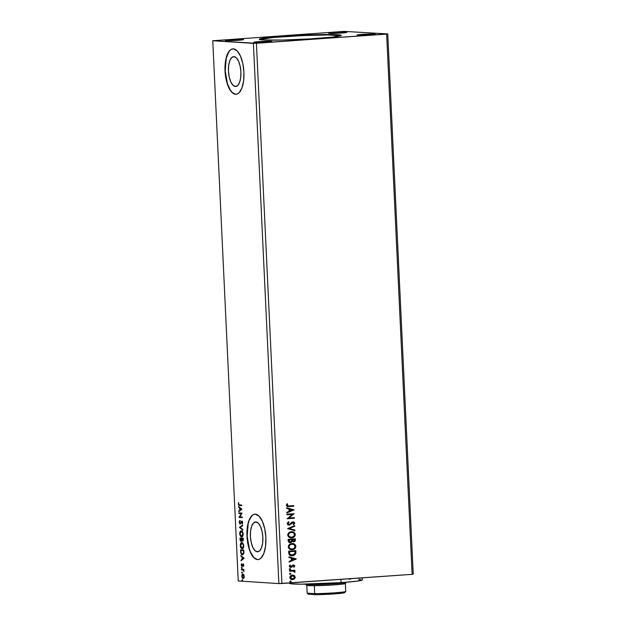 <?xml version="1.0" encoding="UTF-8"?>
<svg xmlns="http://www.w3.org/2000/svg" width="626" height="626" viewBox="0 0 626 626"><rect width="100%" height="100%" fill="white"/><g stroke="black" fill="none" stroke-linecap="round" stroke-linejoin="round"><path stroke-width="0.94" d="M340.935 35.643A40.956 2.081 -2.7 0 0 337.492 35.173L337.469 34.72A40.956 2.081 177.3 0 1 341.17 35.4A40.956 2.081 177.3 0 1 309.017 38.961A40.956 2.081 177.3 0 1 263.053 39.947L259.375 39.328L263.507 38.147L290.84 35.745L325.058 34.508L335.622 34.618L341.147 35.338L332.805 37.067L309.69 38.922L282.295 40.048L263.053 39.947A40.956 2.081 177.3 0 1 259.352 39.266A40.956 2.081 177.3 0 1 291.513 35.705A40.956 2.081 177.3 0 1 337.469 34.72L337.492 35.173A40.956 2.081 -2.7 0 0 293.727 36.034A40.956 2.081 -2.7 0 0 259.61 39.477M235.384 86.49A14.969 6.182 86 0 1 228.49 71.567A14.969 6.182 86 0 1 233.631 56.614A14.969 6.182 86 0 1 233.975 56.614L236.409 57.905L238.584 61.27L240.157 66.207L240.9 71.951L240.697 77.64L239.578 82.397L237.716 85.504L235.384 86.49L232.95 85.199L230.783 81.826L229.21 76.896L228.467 71.153L228.67 65.464L229.789 60.706L231.651 57.6L233.975 56.614A14.969 6.182 86 0 1 240.877 71.536A14.969 6.182 86 0 1 235.736 86.49A14.969 6.182 86 0 1 235.384 86.49L236.072 86.435L235.384 86.49M257.333 551.803A14.969 6.182 86 0 1 250.431 536.889A14.969 6.182 86 0 1 255.58 521.935A14.969 6.182 86 0 1 255.924 521.935L258.358 523.226L260.526 526.591L262.106 531.529L262.842 537.272L262.638 542.953L261.519 547.719L259.657 550.825L257.333 551.803L254.899 550.52L252.724 547.147L251.151 542.218L250.408 536.474L250.611 530.785L251.73 526.028L253.593 522.921L255.924 521.935A14.969 6.182 86 0 1 262.826 536.858A14.969 6.182 86 0 1 257.677 551.803A14.969 6.182 86 0 1 257.333 551.803L258.022 551.756L257.333 551.803M254.931 514.181A22.755 9.398 -94 0 0 247.215 537.022A22.755 9.398 -94 0 0 257.701 559.566L257.489 559.581A22.755 9.398 86 0 1 247.004 536.912A22.755 9.398 86 0 1 254.821 514.189A22.755 9.398 86 0 1 255.353 514.189L253.53 514.502L251.816 515.683L248.984 520.402L247.278 527.64L246.973 536.279L248.099 545.011L250.494 552.508L253.796 557.625L257.489 559.581L259.313 559.268L261.026 558.087L263.859 553.368L265.565 546.13L265.87 537.491L264.743 528.759L262.349 521.262L259.047 516.145L255.353 514.189A22.755 9.398 86 0 1 265.839 536.858A22.755 9.398 86 0 1 258.014 559.581A22.755 9.398 86 0 1 257.489 559.581L257.701 559.566A22.755 9.398 -94 0 0 258.123 559.574M232.989 48.859A22.755 9.398 -94 0 0 225.274 71.7A22.755 9.398 -94 0 0 235.752 94.252L235.548 94.268A22.755 9.398 86 0 1 225.063 71.591A22.755 9.398 86 0 1 232.88 48.867A22.755 9.398 86 0 1 233.404 48.867L231.581 49.188L229.867 50.362L227.035 55.088L225.337 62.318L225.024 70.957L226.158 79.69L228.553 87.186L231.847 92.304L235.548 94.268L237.371 93.947L239.085 92.773L241.918 88.047L243.616 80.817L243.929 72.178L242.802 63.445L240.4 55.949L237.105 50.831L233.404 48.867A22.755 9.398 86 0 1 243.89 71.544A22.755 9.398 86 0 1 236.072 94.26A22.755 9.398 86 0 1 235.548 94.268L235.752 94.252A22.755 9.398 -94 0 0 236.182 94.252M374.379 34.031L369.896 34.853L357.845 35.197A9.1 0.462 177.3 0 1 357.023 35.04A9.1 0.462 177.3 0 1 364.168 34.25A9.1 0.462 177.3 0 1 374.379 34.031A9.1 0.462 177.3 0 1 375.201 34.18A9.1 0.462 177.3 0 1 368.057 34.97A9.1 0.462 177.3 0 1 357.845 35.197L362.329 34.367L374.379 34.031M242.677 39.469L238.193 40.299L226.142 40.635A9.1 0.462 177.3 0 1 225.321 40.487A9.1 0.462 177.3 0 1 232.465 39.696A9.1 0.462 177.3 0 1 242.677 39.469A9.1 0.462 177.3 0 1 243.498 39.626A9.1 0.462 177.3 0 1 236.354 40.416A9.1 0.462 177.3 0 1 226.142 40.635L230.634 39.814L242.677 39.469M271.035 41.3L266.543 42.122L254.492 42.458A9.1 0.462 177.3 0 1 253.671 42.31A9.1 0.462 177.3 0 1 260.815 41.519A9.1 0.462 177.3 0 1 271.035 41.3A9.1 0.462 177.3 0 1 271.856 41.449A9.1 0.462 177.3 0 1 264.712 42.239A9.1 0.462 177.3 0 1 254.492 42.458L258.984 41.637L271.035 41.3M346.029 32.208L341.538 33.029L329.495 33.366A9.1 0.462 177.3 0 1 328.666 33.217A9.1 0.462 177.3 0 1 335.818 32.427A9.1 0.462 177.3 0 1 346.029 32.208A9.1 0.462 177.3 0 1 346.851 32.356A9.1 0.462 177.3 0 1 339.707 33.147A9.1 0.462 177.3 0 1 329.495 33.366L333.979 32.544L346.029 32.208M344.104 31.386L212.762 40.753L253.405 43.366L278.883 583.588L238.24 580.975L212.762 40.753L238.24 580.975L278.883 583.588L253.405 43.366L386.633 34.125L412.111 574.347L281.896 583.502L256.417 43.28L281.896 583.502L278.883 583.588L412.111 574.347L386.633 34.125L387.76 33.914L344.104 31.386L212.762 40.753L256.417 43.28L387.76 33.914L413.238 574.144L387.76 33.914L344.104 31.386M242.043 580.576L242.231 579.715L242.043 580.576M293.97 509.799L286.614 507.756L286.645 508.422L289.001 509.079L289.11 511.309L286.825 512.287L286.857 512.952L293.977 509.9L286.614 507.756L286.645 508.422L289.001 509.079L289.11 511.309L286.825 512.287L286.857 512.952L293.97 509.799M293.633 524.737L294.783 523.117L293.617 521.857L291.943 522.209L289.376 524.51L287.952 523.751L289.063 522.186L288.672 521.716L287.232 523.14L287.624 524.596L289.384 525.136L293.414 522.452L294.032 523.07L293.164 524.291L293.633 524.737L294.783 523.117L293.031 521.818L289.196 524.541L287.741 523.626L289.063 522.186L288.672 521.716L287.178 523.61L289.212 525.151L293.265 522.428L294.04 523.164L293.164 524.291L293.633 524.737M291.34 531.748L288.735 532.804L287.725 534.721L288.609 536.905L291.012 537.859L294.134 536.944L295.315 534.854L294.15 532.46L291.34 531.748C289.282 531.865 288.077 532.976 287.717 535.073C288.289 537.116 289.603 538.039 291.669 537.851C293.758 537.75 294.971 536.631 295.323 534.494C294.729 532.476 293.406 531.56 291.34 531.748L291.833 531.732M291.904 543.564L289.462 544.471L288.281 546.537L289.165 548.72L291.575 549.675L294.69 548.759L295.871 546.67L294.705 544.276L291.904 543.564C289.838 543.681 288.633 544.784 288.273 546.889C288.844 548.932 290.159 549.855 292.225 549.667C294.314 549.565 295.535 548.446 295.879 546.31C295.292 544.284 293.962 543.368 291.904 543.564L292.389 543.548M296.286 558.885L288.93 556.85L288.962 557.516L291.317 558.173L291.426 560.403L289.142 561.381L289.173 562.046L296.294 558.987L288.93 556.85L288.962 557.516L291.317 558.173L291.426 560.403L289.142 561.381L289.173 562.046L296.286 558.885M289.995 568.627L289.642 569.55L290.581 569.324L289.995 568.627L289.415 569.183L290.049 569.644L290.628 569.097L289.995 568.627L290.628 569.097M290.034 573.306L290.847 573.784L289.83 573.471L290.159 574.332L290.847 573.784L290.221 573.314L289.642 573.87L290.268 574.332L290.847 573.784L290.135 573.306M290.394 580.944L291.207 581.421L290.19 581.108L290.519 581.969L291.207 581.421L290.581 580.951L290.002 581.507L290.628 581.969L291.207 581.421L290.495 580.944M292.24 575.091L294.33 575.56L291.505 575.294L289.815 577.274L290.112 578.502L292.17 579.582L294.29 579.019L295.284 577.399L294.525 575.701L295.096 577.141L294.33 575.56L292.428 575.098C290.926 575.192 290.057 575.998 289.815 577.532C290.198 579.019 291.145 579.707 292.639 579.582L294.494 578.854L295.096 577.141L294.494 578.854L292.084 579.574M289.58 570.599L289.611 571.209L293.571 571.131L294.995 572.148L294.118 570.896L294.893 570.842L294.869 570.231L289.58 570.599L289.611 571.209L293.203 571.053L294.877 572.375L294.118 570.896L294.893 570.842L294.869 570.231L289.58 570.599M293.923 566.06L293.179 565.521L294.11 566.068L293.594 566.89L294.063 567.219L294.611 565.489L293.109 564.949L290.511 566.812L289.94 564.957L289.298 566.405L290.339 567.406L291.677 567.187L293.375 565.528L294.087 565.935L293.594 566.89L294.063 567.219L294.76 565.99L293.876 567.211L294.76 565.99L293.32 564.918L290.574 566.827M288.75 552.993L289.118 554.495L290.229 555.442L293.805 555.512L295.785 553.752L295.895 550.637L288.664 551.146L288.75 552.993C289.11 555.098 290.331 556.029 292.42 555.786L295.785 553.752L295.895 550.637L288.664 551.146L288.75 552.993M288.101 539.33L288.375 541.701L289.58 542.593L291.2 542.406L292.115 541.263L294.369 541.748L295.339 540.715L295.339 538.822L288.101 539.33L288.179 540.919L290.323 542.648L292.115 541.263L293.688 541.905L295.394 539.948L295.339 538.822L288.101 539.33M287.6 528.641L294.956 530.778L294.924 530.112L289.345 528.563L294.744 526.247L294.713 525.582L287.6 528.641L294.956 530.778L294.924 530.112L289.345 528.563L294.744 526.247L294.713 525.582L287.6 528.641M286.951 514.783L292.326 514.408L287.131 518.758L294.369 518.25L294.337 517.639L288.946 518.015L294.15 513.664L286.919 514.173L286.951 514.783L292.326 514.408L287.131 518.758L294.369 518.25L294.337 517.639L288.946 518.015L294.15 513.664L286.919 514.173L286.951 514.783L292.326 514.408L286.943 514.76M288.962 505.957L287.138 505.534L287.647 504.008L287.076 503.742L286.325 505.409L287.303 506.528L293.805 506.231L293.774 505.62L287.968 505.98L287.052 505.245L287.647 504.008L287.076 503.742L286.317 505.299L287.717 506.59L293.805 506.231L293.774 505.62L288.962 505.957M242.88 574.065L241.746 576.225L243.091 578.541L243.929 578.009L244.25 576.389L243.772 574.715L242.778 574.065L241.965 574.793L241.8 576.742L242.661 578.393L243.835 578.142L244.242 576.264L243.772 574.715L242.771 574.065M243.937 571.593L243.874 569.457L241.464 569.3L241.487 569.91L243.303 570.223L243.937 571.593L243.874 569.457L241.464 569.3L241.487 569.91L243.138 570.114L243.937 571.593M243.717 565.223L242.935 564.026L241.792 565.622L241.48 563.721L241.221 565.098L241.73 566.201L242.34 566.107L243.076 564.629L243.436 566.381L243.717 565.223L243.209 566.014L243.717 565.223L243.029 564.018L241.933 565.677L241.48 563.721L241.213 564.957L241.972 566.287L242.857 564.762L243.717 565.223M242.387 554.839L243.874 553.149L243.85 550.058L240.54 549.847L240.987 553.65L241.949 554.73L243.013 554.706L243.858 553.267L243.85 550.058L240.54 549.847L240.627 551.694C240.853 553.822 241.433 554.871 242.387 554.839L242.559 554.839M241.088 541.553L241.871 540.355L242.755 541.138L243.295 538.243L239.985 538.031L240.22 540.598L241.088 541.553L241.871 540.355L242.411 541.091L243.068 540.934L243.295 538.243L239.985 538.031L240.063 539.62L241.166 541.553M239.484 527.335L242.911 530.199L242.88 529.533L240.282 527.436L242.7 525.668L242.669 525.003L239.484 527.436L242.911 530.199L242.88 529.533L240.282 527.436L242.7 525.668L242.669 525.003L239.484 527.335M238.827 513.484L241.292 513.641L239.015 517.459L242.325 517.671L242.293 517.06L239.828 516.904L242.105 513.085L238.796 512.874L238.827 513.484L239.218 512.897L238.827 513.484L241.292 513.641L239.007 517.319L242.325 517.671L242.293 517.06L239.828 516.904L242.105 513.085L238.796 512.874L238.827 513.484M239.523 504.9L238.717 504.407L238.608 502.506L238.295 503.977L238.78 505.299L241.753 505.651L241.73 505.041L239.523 504.9L238.631 503.993L238.608 502.506L238.295 503.977L239.523 505.511L241.753 505.651L241.73 505.041L239.523 504.9M241.926 509.22L238.498 506.457L239.625 508.007L239.735 510.237L238.709 510.988L238.741 511.653L241.926 509.22L238.498 506.457L239.625 508.007L239.735 510.237L238.709 510.988L238.741 511.653L241.926 509.22M239.985 521.059L239.797 520.558L239.171 521.81L239.664 523.766L240.431 523.946L241.839 521.701L242.152 524.056L242.638 522.827L242.332 521.466L241.425 521.239L240.055 523.414L239.508 522.389L239.797 520.558L239.155 522.295L239.985 521.059M241.276 530.801C240.337 530.715 239.813 531.701 239.703 533.759L239.703 533.759C240.016 535.84 240.642 536.897 241.581 536.92L241.581 536.92C242.536 537.014 243.068 536.02 243.178 533.931C242.849 531.865 242.223 530.817 241.276 530.801L240.071 531.67L239.711 533.939L240.282 535.903L241.581 536.92L242.692 536.255L243.178 533.931L242.45 531.591L241.12 530.809M241.839 542.617C240.893 542.531 240.368 543.517 240.259 545.575L240.259 545.575C240.572 547.656 241.198 548.712 242.137 548.728L242.137 548.728C243.099 548.83 243.624 547.836 243.733 545.747C243.412 543.681 242.778 542.632 241.839 542.617L240.627 543.485L240.267 545.755L240.971 547.93L242.293 548.728L243.467 547.64L243.702 545.395L243.013 543.407L241.675 542.625M244.242 558.314L240.814 555.552L241.941 557.101L242.051 559.331L241.026 560.082L241.057 560.747L244.242 558.314L240.814 555.552L241.941 557.101L242.051 559.331L241.026 560.082L241.057 560.747L244.242 558.314M241.605 567.383L241.824 568.283L241.699 567.414L241.652 568.4L241.902 567.907L241.605 567.383L241.354 567.876M241.824 572.062L242.051 572.97L241.918 572.101L241.871 573.087L242.121 572.594L241.824 572.062L241.573 572.555M413.238 574.144L412.111 574.347L413.238 574.144M230.078 50.346L228.545 52.341L226.229 58.437L225.235 70.941L227.418 83.657L230.321 90.089L232.058 92.288M233.889 93.697L235.752 94.252M252.02 515.668L249.187 520.394L248.178 523.751L247.176 536.263L249.367 548.979L250.697 552.492L254 557.61M255.831 559.018L257.701 559.566M289.196 524.541L287.725 523.5L288.876 522.17L287.725 523.5L289.009 524.525M238.756 504.392L239.312 505.346L241.753 505.597L239.523 505.511L238.709 503.953M239.14 511.356L238.709 510.988L240.134 509.994L239.14 511.356M240.055 508.289L238.529 507.123L238.929 506.802L240.055 508.289M241.542 509.188L239.977 508.289L241.542 509.188L240.055 510.002L241.542 509.188L240.055 510.002L239.977 508.289L241.542 509.188M242.317 517.616L239.015 517.459L241.699 513.617L239.242 513.453L241.699 513.617L239.429 517.428L242.317 517.616M239.57 522.264L240.212 520.527M240.173 523.414L240.838 523.211L240.11 523.414L239.155 522.295L240.204 524.025M240.423 523.234L240.9 522.256L240.11 523.414M242.685 522.866L242.34 523.539L242.716 522.499L241.839 521.701L242.638 522.507L242.152 524.056L242.638 522.561L241.8 521.09L240.9 522.256L242.215 521.059M241.8 521.09L241.307 521.372M240.134 524.032L241.433 522.045L242.544 521.888M241.433 522.045L242.231 521.677M239.969 520.785L239.609 521.63M241.957 521.122L240.838 523.211M242.896 529.823L239.484 527.436L242.896 529.823M241.941 536.881L240.509 535.512M241.401 530.793L240.212 532.39L241.339 530.809M240.345 535.089L241.996 536.889M241.26 531.49L242.254 532.045L242.825 533.798L241.558 536.302L240.04 533.759L241.307 531.419L243.178 533.915L241.847 536.255M242.818 532.257L241.307 531.419L242.833 532.296M243.162 534.98L242.09 536.279M241.558 536.302L240.486 535.473L240.032 533.618L240.431 531.936L241.307 531.419M242.082 536.279L243.084 535.238M243.029 541.114L242.285 540.324L242.927 541.099M241.354 541.498L240.666 540.661M240.431 538.657L240.4 538.063L240.431 538.657M240.634 540.567L241.417 541.513M242.027 539.753L241.949 540.394M241.057 540.942L240.353 538.665L241.996 538.712L240.353 538.665L241.581 538.743L241.057 540.942L242.019 539.995L241.057 540.942L240.353 538.665L241.996 538.712L241.605 540.019L242.027 539.862M242.332 538.736L243.318 538.798L242.332 538.736M243.044 540.504L242.215 540.293L241.926 538.767L242.982 538.837L243.35 539.448L242.575 540.535L241.926 538.767L243.318 538.814L242.99 540.504M242.019 539.995L241.112 540.942M242.497 548.697L241.065 547.327M241.957 542.609L240.775 544.205L241.902 542.625M240.908 546.905L242.552 548.705M243.717 546.795L242.403 548.071M241.816 543.305L243.389 544.111M242.145 543.204L243.733 545.731L242.113 548.118L240.595 545.575L242.043 543.219M243.647 547.054L242.638 548.094L241.041 547.288L240.603 545.011L241.401 543.337L242.583 543.587L243.373 545.465L243.107 547.406L242.113 548.118M243.373 544.072L241.863 543.227M240.987 550.473L240.955 549.871L240.987 550.473M242.763 554.808L241.315 553.4M241.3 553.345L242.802 554.808M243.89 553.157L242.958 554.198M242.865 554.198L241.104 552.774L240.908 550.481L243.874 550.622L241.323 550.45L243.874 550.614L243.913 552.774L242.356 554.229L241.19 553.094L240.908 550.481L243.537 550.645L243.475 553.188L242.356 554.229M242.771 554.198L243.96 552.774M241.456 560.45L241.026 560.082L242.45 559.088L241.456 560.45M242.372 557.375L240.846 556.217L241.245 555.896L242.372 557.375M243.858 558.282L242.293 557.383L243.858 558.282L242.372 559.096L243.858 558.282L242.372 559.096L242.293 557.383L243.858 558.282M243.608 565.982L243.209 566.014L243.608 565.982M243.835 565.215L243.076 564.629L243.483 564.605L243.052 565.333M242.387 566.256L241.628 564.926M241.918 564.871L242.567 565.513L241.933 565.677L242.372 565.646M241.98 565.669L242.567 565.513L242.786 564.879L242.372 564.91L243.084 564.159L242.669 564.19L243.444 563.995M242.152 565.544L242.692 565.223M243.256 564.026L242.786 564.879M241.714 565.489L242.137 566.17M241.652 568.4L241.902 567.907M242.066 568.369L242.019 567.352M241.839 567.469L241.879 568.228M243.616 570.122L241.487 569.91L241.879 569.331L241.902 569.879L243.631 570.137M241.871 573.087L242.121 572.594M242.285 573.056L242.239 572.039M242.059 572.148L242.098 572.915M242.317 577.188L243.397 578.502L242.458 577.548M242.254 575.114L242.998 574.081M243.084 574.05L242.223 575.216M243.005 574.715L243.96 575.067L243.17 574.652M244.203 577.336L243.475 577.908L244.163 577.422M243.232 574.645L242.818 574.676L243.952 576.366L243.06 577.931L242.043 576.241L243.326 574.645L244.242 576.343L243.475 577.908M243.224 577.923L242.059 576.436L242.309 575.012L242.911 574.676M242.481 580.232L242.184 579.707L241.933 580.192L242.231 580.725L242.481 580.232L242.231 580.725M242.645 580.693L241.933 580.192L242.598 579.676M242.184 579.707L241.933 580.192M242.418 579.793L242.458 580.552M240.055 510.002L239.977 508.289L241.127 509.212L240.055 510.002M242.372 559.096L242.293 557.383L243.444 558.306L242.372 559.096M243.569 577.9L243.06 577.931M291.207 581.421L290.628 581.969L289.815 581.491M290.002 581.507L290.628 581.969M290.331 581.961L291.012 581.523L290.597 580.951M292.185 579.582L292.639 579.582M291.982 579.574L294.095 579.003L295.096 577.383L294.33 575.685L292.428 575.098M293.704 575.31L293.226 575.161M292.749 575.709L290.276 577.477L292.42 578.956L290.699 578.205L290.636 576.742L292.264 575.701L294.126 576.21L294.596 577.579L292.608 578.972L290.464 577.485L292.452 575.709L294.635 577.195L292.608 578.972L291.716 578.917L290.511 578.189L290.448 576.734L291.567 575.842L292.976 575.74M290.847 573.784L290.268 574.332L289.455 573.854M289.642 573.87L290.268 574.332M289.971 574.324L290.644 573.885L290.237 573.314M294.682 570.239L294.893 570.842L293.93 570.881L295.034 571.898L294.69 572.36L294.744 571.53L293.93 570.881L294.705 570.826L294.682 570.239M293.015 571.045L292.334 571.022M291.653 571.045L292.107 571.022M289.807 568.619L290.433 569.081L290.049 569.644L289.228 569.167M289.415 569.183L290.049 569.644M289.752 569.637L290.425 569.198L289.916 568.619M292.381 566.358L291.489 567.172L292.381 566.358M290.816 566.835L289.736 566.139L290.441 565.27L289.861 565.012L290.441 565.27L289.94 564.957L289.282 566.264L290.871 567.446L291.677 567.187L290.495 567.438M290.472 566.82L289.736 566.139L290.62 566.82M293.125 564.91L294.572 565.974L293.32 564.918M290.409 567.438L291.489 567.172L293.179 565.521M288.93 556.89L296.098 558.877L288.93 556.89M291.888 558.369L292.154 560.09L291.888 558.369M294.541 559.057L292.154 560.09L292.076 558.376L294.541 559.057L292.154 560.09L292.076 558.376L294.541 559.057M291.27 555.763L293.226 555.622L295.018 554.644L295.715 553.274L295.707 550.653L295.785 553.752L291.567 555.786M291.661 555.794L292.42 555.786M291.818 555.176L289.744 554.315L289.243 551.694L294.995 551.287L289.243 551.694L295.182 551.303L295.081 553.478L291.693 555.176M292.389 555.176L289.533 553.971L292.201 555.168L289.932 554.331L289.462 552.367L289.533 553.971L289.243 551.694L289.462 552.367L289.431 551.709L295.182 551.303L294.643 554.229L292.201 555.184M291.716 543.548C293.774 543.36 295.096 544.276 295.691 546.295L295.691 546.295C295.339 548.431 294.126 549.55 292.037 549.659L291.434 549.667M291.34 549.659L292.225 549.667M291.38 549.667L293.938 549.127L295.636 547.014L295.12 544.823L292.686 543.571M293.899 543.916L293.015 543.626M293.328 549.401L293.938 549.127M291.481 549.049L289.541 548.29L288.829 546.521L289.791 544.878L292.272 544.158M292.193 549.057L290.159 548.626L288.829 546.803L289.979 544.894L291.747 544.158L293.97 544.604L295.128 546.248L294.345 548.18L292.193 549.057C290.527 549.213 289.47 548.47 289.016 546.819C289.314 545.144 290.284 544.26 291.935 544.174C293.594 544.017 294.658 544.761 295.136 546.388C294.83 548.079 293.852 548.971 292.193 549.057L291.528 549.057M292.397 544.166L291.747 544.158C290.096 544.244 289.126 545.129 288.829 546.803C289.282 548.454 290.339 549.205 292.006 549.049M295.151 538.837L295.394 539.948L293.281 541.897L295.01 541.052L295.151 538.837M289.76 542.64L291.012 542.39L292.115 541.263L289.869 542.648M289.948 542.03L288.899 541.451L288.688 539.878L291.38 539.69L291.536 540.989L290.292 542.038L289.267 541.693L288.719 540.574L290.104 542.03M293.304 541.287L292.311 540.77L292.115 539.635L294.439 539.471L294.658 540.121L293.336 541.287M293.641 541.294L292.498 540.786L292.311 539.651L294.439 539.471L292.115 539.635L294.627 539.487L294.58 540.7L293.852 541.263L292.131 539.948L293.453 541.279M290.292 542.038L288.688 539.878L288.907 540.59L288.876 539.894L291.38 539.69L288.688 539.878L291.567 539.698L291.372 541.412L289.979 542.03M291.153 531.732C293.218 531.544 294.541 532.46 295.136 534.479L295.136 534.479C294.783 536.615 293.571 537.734 291.481 537.844L290.879 537.851M290.785 537.844L291.669 537.851M290.824 537.851L293.383 537.311L295.081 535.199L294.431 532.859L292.131 531.756M293.344 532.1L292.452 531.81M292.772 537.585L293.383 537.311M290.926 537.233L288.985 536.474L288.273 534.706L289.235 533.07L291.708 532.343M291.638 537.241L289.376 536.662L288.273 534.995L289.423 533.078L291.184 532.343L293.406 532.789L294.572 534.432L293.79 536.365L291.638 537.241C289.971 537.398 288.915 536.654 288.461 535.003C288.758 533.329 289.728 532.444 291.38 532.358C293.031 532.202 294.103 532.945 294.58 534.573C294.275 536.271 293.297 537.155 291.638 537.241L290.965 537.241M291.841 532.35L291.184 532.343C289.541 532.429 288.57 533.313 288.273 534.995C288.727 536.638 289.783 537.39 291.45 537.233M294.533 525.66L294.744 526.247L289.157 528.555L294.924 530.112L294.768 530.723L294.736 530.097L289.157 528.555L294.556 526.239L294.533 525.66M288.547 521.779L288.876 522.17L288.547 521.779M292.843 521.802L294.596 523.109L293.977 522.068L293.031 521.818M294.596 523.109L293.445 524.729L294.596 523.109M293.085 522.428L289.024 525.136L293.226 522.436M293.962 513.68L288.758 518.007L293.962 513.68M294.15 517.647L294.369 518.25L287.131 518.735L294.181 518.234L294.15 517.647M286.614 507.796L293.782 509.783L286.614 507.796M289.572 509.274L289.838 510.996L289.572 509.274M292.225 509.971L289.838 510.996L289.76 509.282L292.225 509.971L289.838 510.996L289.76 509.282L292.225 509.971M287.592 506.583L293.61 506.215L293.586 505.636L293.805 506.231L287.639 506.59M287.788 505.972L286.888 505.378L287.459 504L287.029 503.797L287.647 504.008L286.865 505.229L287.882 505.972M341.17 35.792L328.149 34.946L302.82 35.588L273.202 37.497L259.454 39.579M289.548 582.97L289.564 583.362A36.402 1.855 -2.7 0 0 341.053 582.618L340.896 579.355L341.053 582.618L301.161 584.168L290.542 583.737L289.588 583.416L290.777 582.822M349.011 579.128L350.701 579.12M358.792 579.3L360.326 579.426M362.274 579.864L356.875 581.163L341.053 582.618A36.402 1.855 -2.7 0 0 362.298 579.926L362.196 577.861M346.428 582.211A20.478 1.041 177.3 0 1 346.436 582.321L345.356 583.51L345.716 591.468L344.269 592.806L334.049 593.933L315.676 594.7A18.201 0.923 -2.7 0 0 334.049 593.933A18.201 0.923 -2.7 0 0 344.613 592.665L345.716 591.468A19.343 0.986 177.3 0 1 334.464 592.83A19.343 0.986 177.3 0 1 314.714 593.644L314.338 585.701A19.343 0.986 -2.7 0 0 334.096 584.887A19.343 0.986 -2.7 0 0 345.341 583.518A19.343 0.986 -2.7 0 0 345.356 583.51A19.343 0.986 177.3 0 1 334.096 584.887A19.343 0.986 177.3 0 1 314.338 585.701L308.493 585.6A19.343 0.986 -2.7 0 0 314.338 585.701L314.714 593.644A19.343 0.986 -2.7 0 0 334.464 592.83A19.343 0.986 -2.7 0 0 345.716 591.468L345.341 583.401L343.627 583.135M346.436 582.321A20.478 1.041 177.3 0 1 329.871 584.074A20.478 1.041 177.3 0 1 307.405 584.543L308.493 585.6L306.779 585.216M305.551 584.199A20.478 1.041 -2.7 0 0 307.405 584.543L307.382 584.113L307.405 584.543A20.478 1.041 -2.7 0 0 330.379 584.042A20.478 1.041 -2.7 0 0 346.46 582.266M307.405 584.543A20.478 1.041 177.3 0 1 305.582 584.246L306.771 585.326A19.343 0.986 -2.7 0 0 308.493 585.6L307.405 584.543M307.155 593.158L306.779 585.341L307.155 593.158L308.36 594.231L315.676 594.7L308.36 594.231L307.155 593.158L314.714 593.644L315.676 594.7L314.714 593.644L307.155 593.158M259.375 39.72L259.352 39.266M240.149 523.414L240.564 523.391"/></g></svg>
